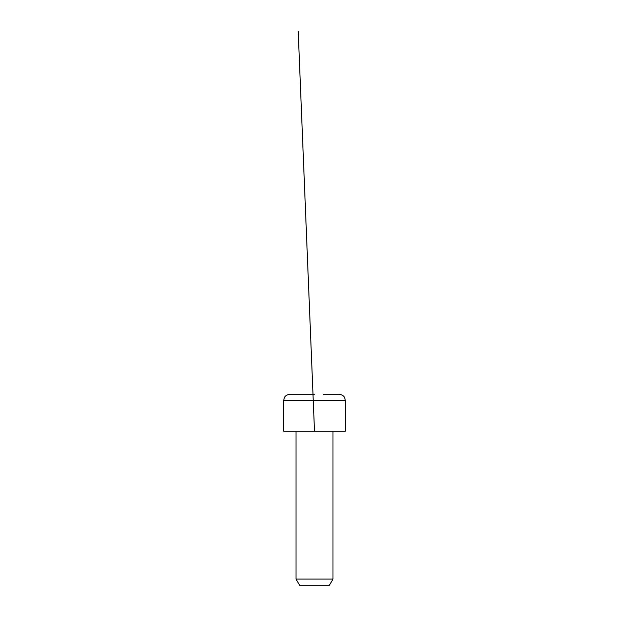 <?xml version="1.0" encoding="UTF-8"?>
<svg xmlns="http://www.w3.org/2000/svg" width="629" height="629" viewBox="0 0 629 629"><rect width="100%" height="100%" fill="white"/><g stroke="black" fill="none" stroke-linecap="round" stroke-linejoin="round"><path stroke-width="0.94" d="M332.977 579.073L329.423 585.229L299.577 585.229L296.023 579.073L332.977 579.073L332.977 431.235M323.392 394.273L339.141 394.273C343.725 394.792 344.763 397.835 344.692 397.764L345.297 400.429L283.703 400.429L283.703 431.235L345.297 431.235L345.297 400.429M283.703 400.429L284.308 397.764C284.237 397.835 285.275 394.792 289.859 394.273L314.5 394.273M314.5 431.235L298.209 31.45M296.023 579.073L296.023 431.235"/></g></svg>
